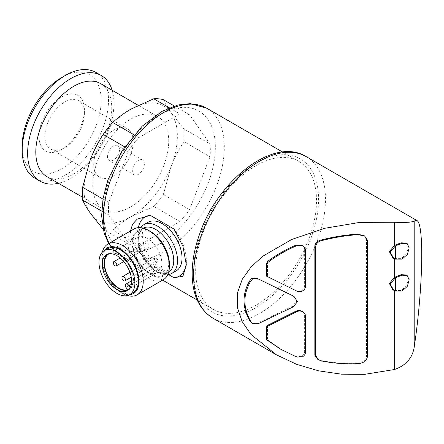 <?xml version="1.0" encoding="UTF-8"?>
<svg xmlns="http://www.w3.org/2000/svg" width="444" height="444" viewBox="0 0 444 444"><rect width="100%" height="100%" fill="white"/><g stroke="black" fill="none" stroke-linecap="round" stroke-linejoin="round"><path stroke-width="0.33" stroke-dasharray="2.22 1.67" d="M147.497 266.977A2.442 1.41 -120 0 0 148.718 267.099A2.442 1.41 -120 0 0 148.718 264.28A2.442 1.41 -120 0 0 146.276 262.87A2.442 1.41 -120 0 0 145.898 264.829A2.442 1.41 -120 0 0 147.497 266.977M156.127 261.993A2.442 1.41 -120 0 0 157.348 262.115A2.442 1.41 -120 0 0 157.348 259.296A2.442 1.41 -120 0 0 154.906 257.886A2.442 1.41 -120 0 0 154.529 259.845A2.442 1.41 -120 0 0 156.127 261.993M132.301 275.752A2.442 1.41 -120 0 0 133.522 275.868A2.442 1.41 -120 0 0 133.522 273.049A2.442 1.41 -120 0 0 131.08 271.639A2.442 1.41 -120 0 0 130.708 273.598A2.442 1.41 -120 0 0 132.301 275.752M138.861 252.026A2.442 1.41 -120 0 0 140.082 252.148A2.442 1.41 -120 0 0 140.082 249.328A2.442 1.41 -120 0 0 137.64 247.919A2.442 1.41 -120 0 0 137.268 249.878A2.442 1.41 -120 0 0 138.861 252.026M147.497 247.047A2.442 1.41 -120 0 0 148.718 247.164A2.442 1.41 -120 0 0 148.718 244.344A2.442 1.41 -120 0 0 146.276 242.935A2.442 1.41 -120 0 0 145.898 244.894A2.442 1.41 -120 0 0 147.497 247.047M123.671 260.8A2.442 1.41 -120 0 0 124.892 260.922A2.442 1.41 -120 0 0 124.892 258.103A2.442 1.41 -120 0 0 122.45 256.693A2.442 1.41 -120 0 0 122.078 258.647A2.442 1.41 -120 0 0 123.671 260.8M256.083 305.15A85.448 49.334 -60 0 1 213.359 309.385A85.448 49.334 -60 0 1 213.353 210.717A85.448 49.334 -60 0 1 298.806 161.383A85.448 49.334 -60 0 1 311.904 229.853A85.448 49.334 -60 0 1 256.083 305.15M130.469 231.019L131.652 239.871L136.119 248.807L150.355 264.069L168.576 274.592M163.348 99.65C165.118 103.535 167.704 107.925 171.118 112.809L183.866 128.843L210.029 143.945A72.022 41.581 -60 0 1 210.029 156.732L183.866 141.63C178.86 149.428 174.609 157.759 171.118 166.628A65.917 38.056 -60 0 1 130.747 216.844A65.917 38.056 -60 0 1 90.382 213.242A65.917 38.056 -60 0 1 90.382 159.418A65.917 38.056 -60 0 1 130.747 109.202A65.917 38.056 -60 0 1 171.118 112.809A65.917 38.056 -60 0 1 171.118 166.628L163.348 194.511A72.022 41.581 -60 0 1 153.757 206.438L130.747 216.844C123.821 220.901 117.815 225.33 112.726 230.131A72.022 41.581 -60 0 1 103.136 229.271L129.298 244.378A72.022 41.581 -60 0 0 138.889 245.238L112.726 230.131M183.866 128.843A72.022 41.581 -60 0 1 183.866 141.63M124.692 146.864L129.298 149.523L108.78 202.403A72.022 41.581 -60 0 0 108.78 215.19L101.682 211.094M108.78 202.403L102.964 199.045M129.298 149.523A72.022 41.581 -60 0 1 138.889 137.59L134.005 134.771M210.029 143.945L189.516 114.757A72.022 41.581 -60 0 0 179.925 113.903L169.353 107.798M189.516 114.757L174.326 105.988M266.655 276.201L295.737 290.493C297.746 291.381 299.744 291.342 301.737 290.376C303.535 289.249 304.501 287.795 304.623 286.014L304.623 249.456C304.44 247.635 303.396 246.209 301.498 245.166M251.765 323.071L257.653 323.066L292.291 306.41L296.62 301.248L293.079 295.832M267.493 261.56L267.493 276.545M367.349 240.026L366.489 239.527L366.489 356.571C365.39 360.667 362.21 362.859 356.965 363.153C344.86 363.708 332.956 362.842 321.251 360.561L317.715 359.296M366.489 239.527L363.758 235.487M392.796 257.82L394.505 258.752M392.796 289.716L394.505 290.648M281.002 349.367L295.981 356.582L301.498 356.399C303.396 355.289 304.44 353.818 304.623 351.992L304.623 315.434C304.501 313.664 303.535 312.249 301.737 311.183M267.493 325.363L267.493 340.348M394.505 258.608L401.204 258.647L406.532 253.924L408.308 247.33L406.288 243.057M394.505 290.504L401.221 290.531L406.543 285.797L408.308 279.221L406.288 274.953M138.889 245.238L179.925 221.545A72.022 41.581 -60 0 0 189.516 209.612L210.029 156.732M179.925 113.903L138.889 137.59M108.78 215.19L129.298 244.378M189.516 209.612L163.348 194.511M179.925 221.545L153.757 206.438M130.747 206.876A53.713 31.008 -60 0 1 103.896 209.54A53.713 31.008 -60 0 1 103.896 147.519A53.713 31.008 -60 0 1 157.603 116.511A53.713 31.008 -60 0 1 165.84 159.546A53.713 31.008 -60 0 1 130.747 206.876M100.638 83.616A53.713 31.008 -60 0 1 108.869 126.657A53.713 31.008 -60 0 1 73.782 173.987A53.713 31.008 -60 0 1 46.925 176.651M112.138 90.26A61.033 35.237 -60 0 1 70.79 178.244A61.033 35.237 -60 0 1 58.43 183.289M95.876 72.411A61.033 35.237 -60 0 1 105.234 121.323A61.033 35.237 -60 0 1 65.357 175.108A61.033 35.237 -60 0 1 34.843 178.127M61.694 77.55A55.855 32.251 -60 0 1 101.193 100.355A55.855 32.251 -60 0 1 61.694 168.764A55.855 32.251 -60 0 1 22.2 145.959M61.694 149.384A32.123 18.548 -60 0 1 38.983 136.269A32.123 18.548 -60 0 1 61.694 96.931A32.123 18.548 -60 0 1 84.41 110.045A32.123 18.548 -60 0 1 61.694 149.384L64.652 147.68A27.944 16.134 -60 0 1 50.683 149.062A27.944 16.134 -60 0 1 50.683 116.794A27.944 16.134 -60 0 1 78.621 100.666A27.944 16.134 -60 0 1 84.41 113.453A27.944 16.134 -60 0 1 64.652 147.68L61.694 149.384M113.486 175.874A27.944 16.134 -60 0 1 99.517 177.256A27.944 16.134 -60 0 1 99.517 144.994A27.944 16.134 -60 0 1 127.456 128.86A27.944 16.134 -60 0 1 131.74 151.249A27.944 16.134 -60 0 1 113.486 175.874M113.486 160.034A8.547 4.934 -60 0 1 109.213 160.456A8.547 4.934 -60 0 1 109.213 150.588A8.547 4.934 -60 0 1 117.76 145.66A8.547 4.934 -60 0 1 119.07 152.503A8.547 4.934 -60 0 1 113.486 160.034M138.345 174.387A8.547 4.934 -60 0 1 134.071 174.808A8.547 4.934 -60 0 1 134.071 164.94A8.547 4.934 -60 0 1 142.618 160.012A8.547 4.934 -60 0 1 143.928 166.855A8.547 4.934 -60 0 1 138.345 174.387M305.483 352.492L304.623 351.992M302.358 356.898L301.498 356.399M302.597 290.87L301.737 290.376M305.483 249.955L304.623 249.456M186.269 262.565A34.177 19.736 -120 0 0 186.336 260.5A34.177 19.736 -120 0 0 173.981 229.021M138.423 227.639A34.177 19.736 -120 0 0 150.355 264.069M148.13 222.233A28.077 16.212 -120 0 0 148.13 254.651A28.077 16.212 -120 0 0 176.207 270.862M140.554 227.655A28.077 16.212 -120 0 0 143.64 257.243A28.077 16.212 -120 0 0 167.721 274.708M168.726 263.492A25.391 14.658 -120 0 0 157.648 237.94A25.391 14.658 -120 0 0 138.078 231.135A25.391 14.658 -120 0 0 138.078 260.456A25.391 14.658 -120 0 0 163.47 275.114A25.391 14.658 -120 0 0 168.726 263.492M150.777 231.651A26.301 15.185 -120 0 0 132.179 242.385A26.301 15.185 -120 0 0 150.777 274.597A26.301 15.185 -120 0 0 169.375 263.864M134.01 228.976A29.298 16.916 -120 0 0 134.01 262.804A29.298 16.916 -120 0 0 163.303 279.72M102.398 252.109A29.298 16.916 -120 0 0 101.793 257.481A29.298 16.916 -120 0 0 122.511 293.362A29.298 16.916 -120 0 0 127.467 295.532M104.268 250.66A26.301 15.185 -120 0 0 101.793 259.929A26.301 15.185 -120 0 0 120.391 292.141A26.301 15.185 -120 0 0 129.654 294.633M107.698 248.679A25.391 14.658 -120 0 0 107.698 277.994A25.391 14.658 -120 0 0 133.089 292.657M128.222 290.01A20.751 11.982 -120 0 0 129.215 289.532A20.751 11.982 -120 0 0 129.215 265.573A20.751 11.982 -120 0 0 108.464 253.591A20.751 11.982 -120 0 0 107.553 254.212M130.12 287.718L130.325 288.084A20.263 11.699 -120 0 0 128.405 264.768A20.263 11.699 -120 0 0 109.08 253.813M158.985 271.539A20.263 11.699 -120 0 0 156.865 247.913A20.263 11.699 -120 0 0 137.363 237.468A20.263 11.699 -120 0 0 136.658 259.579A20.263 11.699 -120 0 0 156.055 273.227L154.695 270.873A2.93 1.693 -120 0 1 154.695 267.493A2.93 1.693 -120 0 1 157.626 269.186L158.985 271.539L130.325 288.084M156.055 273.227L127.4 289.771M206.621 108.158A85.448 49.334 -60 0 1 219.719 176.629A85.448 49.334 -60 0 1 163.897 251.931A85.448 49.334 -60 0 1 121.173 256.16A85.448 49.334 -60 0 1 109.163 243.318M296.603 290.992L295.737 290.493M293.157 306.909L292.291 306.41M258.513 323.559L257.653 323.066M306.166 156.61A93.262 53.846 -60 0 1 320.457 231.341A93.262 53.846 -60 0 1 259.535 313.525A93.262 53.846 -60 0 1 212.904 318.143M256.083 307.542A88.378 51.027 -60 0 1 201.959 230.547A88.378 51.027 -60 0 1 310.201 168.054A88.378 51.027 -60 0 1 256.083 307.542M159.407 244.156A79.099 45.671 -60 0 1 110.967 175.241A79.099 45.671 -60 0 1 207.848 119.308A79.099 45.671 -60 0 1 159.407 244.156M367.349 357.07L366.489 356.571M322.116 361.061L321.251 360.561M357.825 363.647L356.965 363.153M305.483 315.934L304.623 315.434M296.847 357.081L295.981 356.582M305.483 286.513L304.623 286.014M143.273 228.138A25.391 14.658 -120 0 0 143.085 228.244A25.391 14.658 -120 0 0 143.085 257.564A25.391 14.658 -120 0 0 168.476 272.222A25.391 14.658 -120 0 0 168.659 272.111M157.626 269.186L131.307 284.376M154.695 270.873L126.041 287.418M146.276 262.87L129.937 272.305M148.718 267.099L131.252 277.184M154.906 257.886L131.08 271.639M157.348 262.115L133.522 275.868M137.64 247.919L120.18 258.003M140.082 252.148L123.748 261.583M146.276 242.935L122.45 256.693M148.718 247.164L124.892 260.922M298.806 161.383L282.678 152.07M213.359 309.385L197.23 300.072M162.637 280.103L121.173 256.16L108.663 243.606M276.462 354.839L275.952 354.545M157.603 116.511L138.162 105.284M103.896 209.54L82.395 197.125M84.41 113.453L84.41 110.045M127.456 128.86L78.621 100.666M99.517 177.256L50.683 149.062M142.618 160.012L117.76 145.66M134.071 174.808L109.213 160.456M186.336 260.5L186.336 264.885M138.078 231.135L143.085 228.244L139.755 232.279L138.728 236.502C138.373 239.865 138.828 243.662 140.082 247.891C144.178 259.546 150.572 267.56 159.268 271.922C163.214 273.493 166.284 273.593 168.476 272.222L163.47 275.114M120.391 292.141L122.511 293.362M101.793 259.929L101.793 257.481M127.317 290.631L129.215 289.532M106.56 254.69L108.464 253.591M137.363 237.468L108.708 254.012M154.695 267.493L131.607 280.819"/><path stroke-width="0.67" d="M123.671 280.73A2.442 1.41 -120 0 0 124.892 280.852A2.442 1.41 -120 0 0 124.892 278.033A2.442 1.41 -120 0 0 122.45 276.623A2.442 1.41 -120 0 0 122.078 278.582A2.442 1.41 -120 0 0 123.671 280.73M115.04 265.784A2.442 1.41 -120 0 0 116.261 265.901A2.442 1.41 -120 0 0 116.261 263.087A2.442 1.41 -120 0 0 113.819 261.677A2.442 1.41 -120 0 0 113.442 263.631A2.442 1.41 -120 0 0 115.04 265.784M168.576 274.592L173.981 277.711L182.906 276.329L186.336 264.885L182.922 246.237L173.981 229.021L150.355 215.379L137.24 219.086L132.617 224.115L130.469 231.019M103.141 229.276L90.382 213.242C86.98 208.364 84.393 203.979 82.617 200.083A72.022 41.581 -60 0 1 82.617 187.296L90.382 159.418C93.878 150.56 98.124 142.224 103.136 134.415A72.022 41.581 -60 0 1 112.726 122.489C117.815 117.688 123.821 113.259 130.747 109.202L153.757 98.796A72.022 41.581 -60 0 1 163.348 99.65L174.326 105.988M101.682 211.094L82.617 200.083M102.964 199.045L82.617 187.296M124.692 146.864L103.136 134.415M134.005 134.771L112.726 122.489M169.353 107.798L153.757 98.796M266.655 326.679L296.603 311.749C298.607 310.811 300.61 310.789 302.597 311.682L301.737 311.183C299.744 310.289 297.746 310.312 295.737 311.255L267.493 325.363L266.655 326.679L266.655 339.477A88.867 51.31 120 0 0 267.493 340.348L280.136 348.879M266.655 263.397L266.655 276.201L296.603 290.992C298.607 291.88 300.61 291.841 302.597 290.87C304.401 289.743 305.361 288.289 305.483 286.513L305.483 249.955C305.3 248.135 304.257 246.709 302.358 245.665L301.498 245.166L295.981 245.16C285.525 249.606 276.029 255.072 267.493 261.56A88.867 51.31 120 0 0 266.655 263.397C275.591 256.316 285.653 250.399 296.847 245.654L302.453 245.715L301.498 245.166M252.625 323.565L258.513 323.559L293.157 306.909L297.486 301.731L293.939 296.331L257.653 278.627L251.765 278.416L249.728 280.769C242.147 293.85 242.147 307.143 249.728 320.635L252.625 323.565L249.728 320.635M293.823 296.265L257.653 278.627M364.624 235.975L363.758 235.475L356.965 234.149C344.86 235.026 332.956 236.979 321.251 240.015C317.554 240.887 315.418 242.824 314.835 245.815L314.835 355.15L317.715 359.296M394.505 290.648L394.505 369.519L364.813 374.309L341.469 374.175L318.642 370.834L296.709 364.363L276.457 354.839L250.993 334.437L242.18 321.634L237.374 307.531L237.396 293.062L242.285 279.221L251.165 266.827L262.892 256.144L291.758 239.444L324.808 228.277L359.69 222.405L394.505 222.255L394.505 245.454L389.349 251.626L392.796 257.82L393.445 258.192M394.505 258.752L394.505 277.345L389.349 283.522L392.796 289.716L393.445 290.087M407.148 243.556L409.174 247.83L407.403 254.406L402.081 259.135L395.365 259.107L393.661 258.319L390.204 252.148L395.365 245.948L401.859 243.312L407.148 243.556L406.288 243.057L400.999 242.813L394.505 245.454M407.148 275.452L409.174 279.72L407.403 286.297L402.081 291.031L395.365 291.003L393.661 290.215L390.204 284.043L395.365 277.844L401.859 275.208L407.148 275.452L406.288 274.947L401.004 274.708L394.505 277.345M394.505 222.255C405.805 222.722 412.365 222.294 414.185 220.968L414.185 347.286C412.387 358.114 405.827 365.523 394.505 369.519M414.185 347.286C423.038 288.633 424.364 223.043 416.75 220.457L414.185 220.968M82.395 197.125L46.925 176.651A53.713 31.008 -60 0 1 46.925 114.63A53.713 31.008 -60 0 1 100.638 83.616L138.162 105.284M58.43 183.289A61.033 35.237 -60 0 1 40.271 181.263A61.033 35.237 -60 0 1 40.271 110.789A61.033 35.237 -60 0 1 101.31 75.547A61.033 35.237 -60 0 1 112.138 90.26M40.271 181.263L34.843 178.127A61.033 35.237 -60 0 1 22.2 150.189A61.033 35.237 -60 0 1 65.357 75.436A61.033 35.237 -60 0 1 95.876 72.411L101.31 75.547M22.2 150.189L22.2 145.959A55.855 32.251 -60 0 1 61.694 77.55L65.357 75.436M395.365 277.844L395.365 291.003M395.365 245.948L395.365 259.107M315.695 355.644L315.695 246.315C316.278 243.323 318.415 241.392 322.116 240.515C333.821 237.479 345.726 235.52 357.825 234.648L364.618 235.98L367.349 240.026L367.349 357.07C366.25 361.166 363.075 363.359 357.825 363.647C345.726 364.202 333.821 363.342 322.116 361.061L318.581 359.795L315.695 355.644L314.835 355.15M302.597 311.682C304.401 312.743 305.361 314.163 305.483 315.934L305.483 352.492C305.3 354.318 304.257 355.788 302.358 356.898L296.847 357.081L280.991 349.378L266.655 339.477M250.588 321.134C243.012 307.703 243.012 294.416 250.588 281.263L252.625 278.915L251.765 278.416M252.625 278.915L258.513 279.121M250.588 281.263L249.728 280.769M173.981 277.711A34.177 19.736 -120 0 0 186.269 262.565M150.355 215.379A34.177 19.736 -120 0 0 138.423 227.639M167.721 274.708A28.077 16.212 -120 0 0 171.717 273.454L176.207 270.862A28.077 16.212 -120 0 0 182.023 258.008A28.077 16.212 -120 0 0 169.763 229.753A28.077 16.212 -120 0 0 148.13 222.233L143.64 224.825A28.077 16.212 -120 0 0 140.554 227.655M171.717 273.454A28.077 16.212 -120 0 0 177.533 260.6A28.077 16.212 -120 0 0 165.279 232.345A28.077 16.212 -120 0 0 143.64 224.825M127.467 295.532A29.298 16.916 -120 0 0 137.157 294.816L163.303 279.72A29.298 16.916 -120 0 0 169.375 266.306L169.375 263.864A26.301 15.185 -120 0 0 150.777 231.651L148.657 230.425A29.298 16.916 -120 0 0 134.01 228.976L107.859 244.072A29.298 16.916 -120 0 0 102.398 252.109M169.375 266.306A29.298 16.916 -120 0 0 148.657 230.425M137.157 294.816A29.298 16.916 -120 0 0 143.223 281.402A29.298 16.916 -120 0 0 130.436 251.92A29.298 16.916 -120 0 0 107.859 244.072M129.654 294.633A26.301 15.185 -120 0 0 138.989 281.402A26.301 15.185 -120 0 0 125.186 252.686A26.301 15.185 -120 0 0 104.268 250.66A25.391 14.658 -120 0 0 104.246 279.986A25.391 14.658 -120 0 0 129.631 294.649A25.391 14.658 -120 0 0 134.893 283.022A25.391 14.658 -120 0 0 123.809 257.476A25.391 14.658 -120 0 0 104.246 250.671L107.698 248.679A25.391 14.658 -120 0 1 127.262 255.478A25.391 14.658 -120 0 1 138.345 281.03A25.391 14.658 -120 0 1 133.089 292.657L129.631 294.649M102.264 264.186A20.751 11.982 60 0 1 106.56 254.69A20.751 11.982 60 0 1 127.317 266.666A20.751 11.982 60 0 1 127.317 290.631A20.751 11.982 60 0 1 111.322 285.07A20.751 11.982 60 0 1 102.264 264.186M107.553 254.212A20.751 11.982 -120 0 0 104.162 263.092A20.751 11.982 -120 0 0 118.837 288.506A20.751 11.982 -120 0 0 128.222 290.01M131.307 284.376L128.971 285.731L130.12 287.718M128.971 285.731A2.93 1.693 -120 0 0 126.041 284.038A2.93 1.693 -120 0 0 126.041 287.418L127.4 289.771A20.263 11.699 -120 0 1 107.997 276.124A20.263 11.699 -120 0 1 108.708 254.012A20.263 11.699 -120 0 1 109.08 253.813M109.163 243.318A85.448 49.334 -60 0 1 129.21 145.06A85.448 49.334 -60 0 1 206.621 108.158L282.678 152.07M296.603 311.749L295.737 311.255M293.157 295.915L292.291 295.415M275.952 354.545L212.904 318.143A93.262 53.846 -60 0 1 212.904 210.456A93.262 53.846 -60 0 1 306.166 156.61L416.75 220.457M357.825 234.648L356.965 234.149M322.116 240.515L321.251 240.015M315.695 246.315L314.835 245.815M296.847 245.654L295.981 245.16M168.659 272.111A25.391 14.658 -120 0 0 173.737 260.6A25.391 14.658 -120 0 0 162.77 235.176A25.391 14.658 -120 0 0 143.273 228.138M129.937 272.305L122.45 276.623M131.252 277.184L124.892 280.852M120.18 258.003L113.819 261.677M123.748 261.583L116.261 265.901M197.23 300.072L162.637 280.103M212.904 318.143C199.789 309.934 192.885 295.909 192.197 276.074C191.864 263.331 194.156 249.85 199.079 235.625C216.983 180.775 273.626 136.147 306.166 156.61M108.663 243.606L104.135 233.128L101.626 215.834L103.086 198.324L107.92 179.942L122.083 150.821L142.18 126.168L162.31 111.183L178.022 104.956L190.332 103.63L206.621 108.158M318.315 359.634L317.721 359.29M131.607 280.819L126.041 284.038"/></g></svg>
